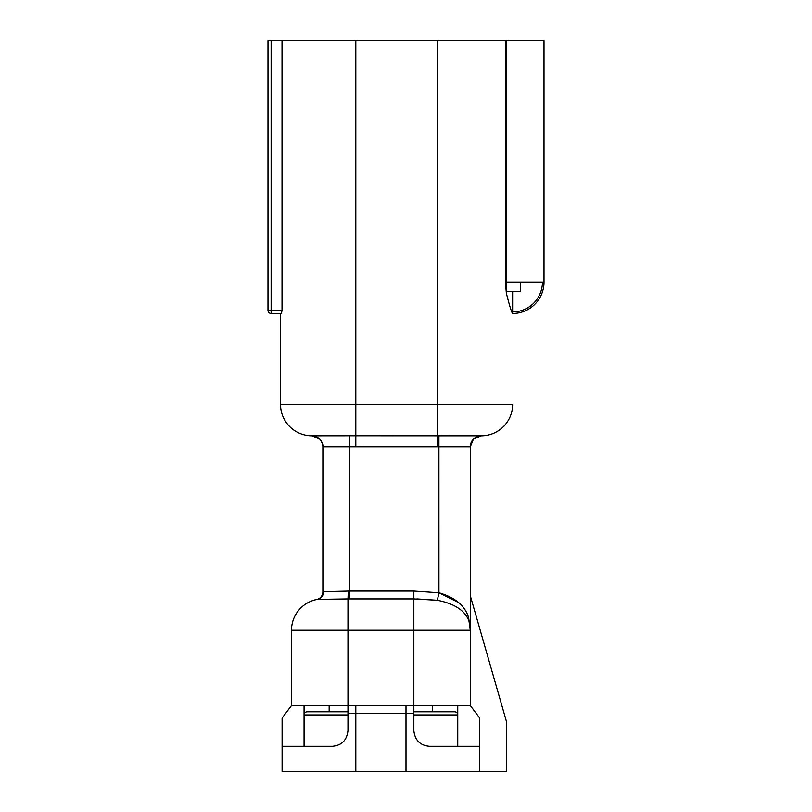 <?xml version="1.0" encoding="UTF-8"?>
<svg xmlns="http://www.w3.org/2000/svg" width="812" height="812" viewBox="0 0 812 812"><rect width="100%" height="100%" fill="white"/><g stroke="black" fill="none" stroke-linecap="round" stroke-linejoin="round"><path stroke-width="1.22" d="M413.846 711.809L454.618 711.809A3.136 3.136 0 0 1 457.755 714.946L413.846 714.946M347.972 714.946L304.064 714.946A3.136 3.136 0 0 1 307.2 711.809L347.972 711.809L329.154 711.809L329.154 705.537M432.664 711.809L432.664 705.537M520.482 282.109L520.482 291.518L506.363 291.518M470.3 595.754L470.3 630.254L413.846 630.254L413.846 730.627C414.932 740.28 420.159 745.507 429.528 746.309L479.709 746.309L479.709 771.4L506.363 771.4L506.363 721.218L470.3 595.754L470.3 446.773L470.3 705.537L355.818 705.537L355.818 713.372L347.972 713.372L347.972 705.537L355.818 705.537M416.982 598.921L437.353 600.281L413.846 598.921L413.846 630.254L347.972 630.254L347.972 705.537L291.518 705.537L282.109 718.082L282.109 746.309L332.291 746.309C341.669 745.497 346.897 740.27 347.972 730.627L347.972 713.372M479.709 771.4L282.109 771.4L282.109 746.309M355.818 446.712L355.818 435.75L481.232 435.8A10.982 10.982 0 0 0 470.3 446.773L322.882 446.762L322.882 591.846L322.882 446.762A10.982 10.982 0 0 0 312.123 435.79L355.818 435.75L355.818 404.427L437.363 404.427L437.363 40.6L355.818 40.6L355.818 404.427L280.536 404.427L280.536 313.473M479.709 746.309L479.709 718.082L470.3 705.537M512.636 311.909A29.8 29.8 0 0 0 542.436 282.109A29.8 29.8 0 0 1 512.636 311.909L512.636 291.518M271.127 40.6L271.127 310.336L282.028 310.336L281.47 313.473L271.127 313.473A3.136 3.136 0 0 1 267.99 310.336L267.99 40.6L355.818 40.6M437.363 40.6L505.429 40.6L505.429 282.109L506.363 282.109L506.363 40.6L505.429 40.6M506.363 40.6L544.01 40.6L544.01 282.109A31.363 31.363 0 0 1 512.636 313.473A31.363 31.363 0 0 0 544.01 282.109A31.363 31.363 0 0 1 512.636 313.473A31.363 31.363 0 0 0 544.01 282.109A31.363 31.363 0 0 1 512.636 313.473A31.363 31.363 0 0 0 544.01 282.109L506.363 282.109L506.363 293.305L505.429 282.109M349.637 435.729L349.546 591.085L413.846 591.085L438.937 592.78C455.197 597.449 465.103 605.762 468.646 617.709L470.3 630.254A31.363 31.363 0 0 0 468.646 620.216C464.545 610.218 454.111 603.57 437.353 600.281L438.937 592.78L438.916 435.75M291.518 705.537L291.518 630.254A31.363 31.363 0 0 1 317.33 599.388L316.609 599.53L317.33 599.388A31.363 31.363 0 0 0 291.518 630.254L347.972 630.254L347.972 598.921L317.33 599.388A7.846 7.633 79.8 0 0 323.582 591.674L349.546 591.085L349.546 598.921L347.972 598.921L348.328 591.085M413.846 713.372L355.818 713.372L355.818 771.4M282.028 310.336L282.028 40.6M512.636 313.402C511.692 312.711 509.601 306.012 506.363 293.305M458.607 602.555L438.937 592.78M457.755 705.537L457.755 746.309M304.064 705.537L304.064 746.309M437.363 446.712L437.363 404.427L512.636 404.427A31.363 31.363 0 0 1 481.272 435.8A10.982 10.982 0 0 0 470.3 446.773L473.477 439.048L481.272 435.8L473.518 439.008A10.982 10.982 0 0 1 474.33 438.277A10.982 10.982 0 0 0 473.518 439.008M311.93 435.8L319.664 439.008C322.435 443.119 323.501 445.707 322.882 446.773A10.982 10.982 0 0 0 311.909 435.8L311.909 435.8A31.363 31.363 0 0 1 280.536 404.427M476.888 436.714A10.982 10.982 0 0 0 476.38 436.947A10.982 10.982 0 0 1 476.888 436.714M473.437 439.089A10.982 10.982 0 0 0 472.706 439.911A10.982 10.982 0 0 1 473.437 439.089M471.508 441.769A10.982 10.982 0 0 0 471.112 442.631A10.982 10.982 0 0 1 471.508 441.769M464.768 613.527L467.996 618.541M468.646 620.216A7.846 5.39 161.3 0 1 468.646 617.709M316.609 599.53A7.846 7.846 0 0 0 322.882 591.846M307.2 711.809A3.136 3.136 0 0 0 304.064 714.946M457.755 714.946A3.136 3.136 0 0 0 454.618 711.809M406 771.4L406 705.537M413.846 591.085L413.846 598.921L349.546 598.921M271.127 313.473L271.127 310.336L267.99 310.336M470.3 446.773L470.605 444.194L473.477 439.048M319.755 439.109L321.623 441.667M321.745 441.911L322.79 445.341M469.052 621.495L470.3 630.254"/></g></svg>
